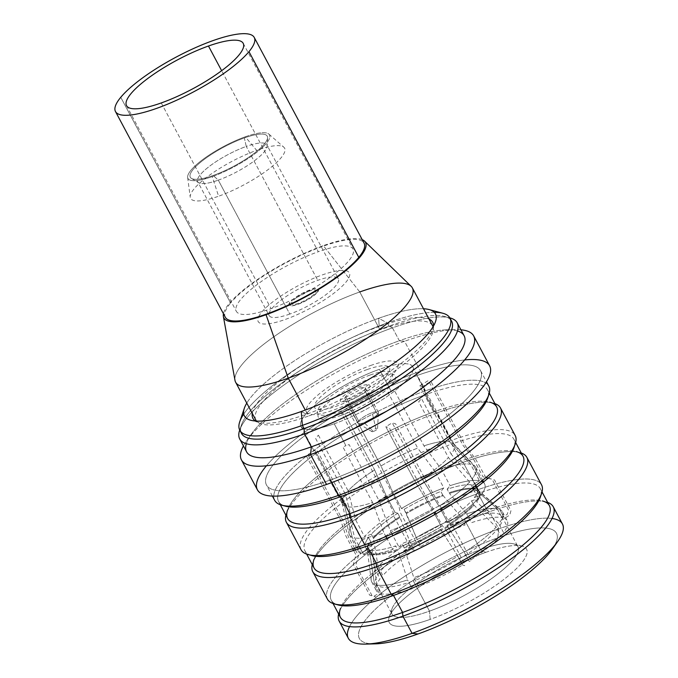 <?xml version="1.0" encoding="UTF-8"?>
<svg xmlns="http://www.w3.org/2000/svg" width="678" height="678" viewBox="0 0 678 678"><rect width="100%" height="100%" fill="white"/><g stroke="black" fill="none" stroke-linecap="round" stroke-linejoin="round"><path stroke-width="0.51" stroke-dasharray="3.39 2.54" d="M212.256 176.594A46.231 11.424 -28.1 0 0 266.437 143.287A46.231 11.424 -28.1 0 0 245.258 136.803A46.231 11.424 -28.1 0 0 191.077 170.11A46.231 11.424 -28.1 0 0 212.256 176.594L218.596 196.222A53.291 13.17 151.9 0 1 190.23 197.205A53.291 13.17 151.9 0 1 256.64 150.355L245.258 136.803A46.231 11.424 -28.1 0 0 187.653 177.441A46.231 11.424 -28.1 0 0 212.256 176.594A46.231 11.424 -28.1 0 0 254.979 153.677A46.231 11.424 -28.1 0 0 268.861 134.083A46.231 11.424 -28.1 0 0 245.258 136.803L256.64 150.355A53.291 13.17 151.9 0 1 283.845 147.211A53.291 13.17 151.9 0 1 267.835 169.797A53.291 13.17 151.9 0 1 218.596 196.222L212.256 176.594M213.189 175.466A43.612 10.78 151.9 0 1 193.213 169.356A43.612 10.78 151.9 0 1 244.326 137.931A43.612 10.78 151.9 0 1 264.31 144.041A43.612 10.78 151.9 0 1 213.189 175.466A43.612 10.78 -28.1 0 0 267.564 137.778A43.612 10.78 -28.1 0 0 244.326 137.931L246.258 146.431A39.171 9.678 -28.1 0 0 211.333 164.907A39.171 9.678 -28.1 0 0 197.722 181.738A39.171 9.678 -28.1 0 0 218.291 180.145L285.658 306.303L218.291 180.145A39.171 9.678 -28.1 0 0 253.216 161.661A39.171 9.678 -28.1 0 0 266.827 144.838A39.171 9.678 -28.1 0 0 246.258 146.431L317.762 280.345L246.258 146.431A39.171 9.678 151.9 0 1 267.124 146.295A39.171 9.678 151.9 0 1 218.291 180.145L213.189 175.466L218.291 180.145A39.171 9.678 151.9 0 1 198.773 182.789A39.171 9.678 151.9 0 1 209.333 166.398A39.171 9.678 151.9 0 1 246.258 146.431L244.326 137.931A43.612 10.78 -28.1 0 0 203.214 160.169A43.612 10.78 -28.1 0 0 191.45 178.416A43.612 10.78 -28.1 0 0 213.189 175.466M289.794 314.058A39.171 9.678 151.9 0 1 269.225 315.651A39.171 9.678 151.9 0 1 282.836 298.82A39.171 9.678 151.9 0 1 317.762 280.345A39.171 9.678 151.9 0 1 338.33 278.751A39.171 9.678 151.9 0 1 324.72 295.574A39.171 9.678 151.9 0 1 289.794 314.058L285.853 306.668L289.794 314.058M255.86 420.114A100.166 24.755 151.9 0 1 290.667 377.087A100.166 24.755 151.9 0 1 379.977 329.83L359.755 291.964L379.977 329.83A100.166 24.755 151.9 0 1 432.581 325.762M433.022 326.821A100.166 24.755 151.9 0 1 308.465 416.046L305.269 410.063L308.465 416.046A100.166 24.755 151.9 0 1 256.496 421.072M362.221 239.656A80.258 19.84 -28.1 0 0 323.347 245.648L359.755 291.964A100.166 24.755 -28.1 0 0 270.446 339.22A100.166 24.755 -28.1 0 0 235.639 382.248M234.995 380.375A100.166 24.755 151.9 0 1 359.755 291.964A100.166 24.755 151.9 0 1 411.156 286.311M359.755 291.964L323.347 245.648A80.258 19.84 -28.1 0 0 223.452 313.753M318.397 435.174L348.145 490.88A63.325 15.653 151.9 0 1 374.62 469.896L344.873 414.19A63.325 15.653 151.9 0 1 351.263 410.266L381.002 465.972A63.325 15.653 151.9 0 1 417.707 448.116L387.969 392.409A63.325 15.653 151.9 0 1 391.147 391.24L379.426 369.29A63.325 15.653 -28.1 0 0 322.965 399.164A63.325 15.653 -28.1 0 0 300.956 426.369A63.325 15.653 -28.1 0 0 334.22 423.792L345.941 445.743A63.325 15.653 151.9 0 1 342.839 446.81L372.586 502.517A63.325 15.653 151.9 0 1 347.153 506.78L317.406 451.073A63.325 15.653 151.9 0 1 314.914 450.311L344.653 506.017A63.325 15.653 151.9 0 1 342.424 504.025A63.325 15.653 151.9 0 1 345.39 494.194L315.651 438.488A63.325 15.653 151.9 0 1 318.397 435.174M435.022 471.447L417.707 448.116A63.325 15.653 -28.1 0 0 381.002 465.972L392.681 492.042A71.597 17.696 151.9 0 1 435.022 471.447A71.597 17.696 -28.1 0 0 392.681 492.042L401.469 508.508A71.597 17.696 151.9 0 1 443.819 487.906L435.022 471.447M391.943 533.874L390.265 530.738L378.866 500.279A63.325 15.653 -28.1 0 0 415.572 482.422L432.606 510.136A71.597 17.696 151.9 0 1 390.265 530.738A71.597 17.696 -28.1 0 0 432.606 510.136L415.572 482.422A63.325 15.653 151.9 0 1 378.866 500.279L349.119 444.573A63.325 15.653 151.9 0 1 345.941 445.743L334.22 423.792A63.325 15.653 -28.1 0 0 390.681 393.918A63.325 15.653 -28.1 0 0 412.682 366.713A63.325 15.653 -28.1 0 0 379.426 369.29L391.147 391.24A63.325 15.653 151.9 0 1 394.249 390.172L423.987 445.878L441.302 469.21A71.597 17.696 151.9 0 1 470.642 464.286L449.421 441.615A63.325 15.653 -28.1 0 0 423.987 445.878A63.325 15.653 151.9 0 1 449.421 441.615L419.674 385.909A63.325 15.653 151.9 0 1 422.174 386.672L451.921 442.378L473.142 465.049A71.597 17.696 151.9 0 1 475.1 466.396A71.597 17.696 151.9 0 1 472.286 478.685L451.175 454.201A63.325 15.653 -28.1 0 0 453.531 443.514A63.325 15.653 -28.1 0 0 451.921 442.378A63.325 15.653 151.9 0 1 454.15 444.37A63.325 15.653 151.9 0 1 451.175 454.201L421.436 398.495A63.325 15.653 151.9 0 1 418.682 401.808L448.429 457.514L469.54 482.007A71.597 17.696 151.9 0 1 438.997 506.212L421.953 478.499A63.325 15.653 -28.1 0 0 448.429 457.514A63.325 15.653 151.9 0 1 421.953 478.499L392.206 422.792A63.325 15.653 151.9 0 1 385.824 426.716L415.572 482.422L385.824 426.716L389.231 427.759L423.818 492.525L434.988 511.983M354.518 548.256L348.339 536.688L343.263 521.204L308.676 456.438L317.406 451.073L347.153 506.78L354.653 537.891L359.34 546.688L354.653 537.891L347.153 506.78A63.325 15.653 -28.1 0 0 372.586 502.517L383.985 532.976A71.597 17.696 151.9 0 1 354.653 537.891A71.597 17.696 -28.1 0 0 383.985 532.976L385.884 536.518M348.145 490.88L355.755 520.179A71.597 17.696 151.9 0 1 386.299 495.965L374.62 469.896A63.325 15.653 -28.1 0 0 348.145 490.88M353.001 523.492L345.39 494.194A63.325 15.653 -28.1 0 0 342.059 503.034A63.325 15.653 -28.1 0 0 344.653 506.017L352.153 537.129A71.597 17.696 151.9 0 1 349.077 533.688A71.597 17.696 151.9 0 1 353.001 523.492A71.597 17.696 -28.1 0 0 349.492 534.815A71.597 17.696 -28.1 0 0 352.153 537.129L360.942 553.595A71.597 17.696 151.9 0 1 358.281 551.273A71.597 17.696 151.9 0 1 361.798 539.959L353.001 523.492M435.971 513.822L442.336 525.738L447.844 532.476L464.26 563.215L464.684 565.638L462.599 565.003L457.913 556.223L462.599 565.003A74.165 18.331 151.9 0 1 418.504 586.453L413.817 577.673A74.165 18.331 -28.1 0 0 457.913 556.223L441.056 530.077L457.913 556.223A74.165 18.331 151.9 0 1 413.817 577.673L404.249 547.985A63.478 15.687 -28.1 0 0 441.056 530.077L440.607 529.315A63.325 15.653 151.9 0 1 403.902 547.171L404.249 547.985A63.478 15.687 -28.1 0 0 441.056 530.077L440.607 529.315A63.325 15.653 151.9 0 1 403.902 547.171L402.012 543.637A63.325 15.653 -28.1 0 0 438.717 525.781L441.403 526.603A71.597 17.696 151.9 0 1 399.062 547.205L402.012 543.637A63.325 15.653 -28.1 0 0 438.717 525.781L441.403 526.603L434.903 514.433L441.403 526.603A71.597 17.696 151.9 0 1 399.062 547.205L392.909 535.688M488.143 478.151L492.05 479.193L508.458 509.924L507.263 514.314L501.932 517.585A74.165 18.331 151.9 0 0 471.38 522.713L466.693 513.932A74.165 18.331 151.9 0 1 497.245 508.805A74.165 18.331 -28.1 0 0 466.693 513.932L449.48 493.448A63.478 15.687 -28.1 0 1 473.244 488.957A63.478 15.687 -28.1 0 0 449.48 493.448L447.141 489.236A63.325 15.653 -28.1 0 1 472.574 484.973L473.685 487.05L472.574 484.973L479.431 480.753L470.642 464.286A71.597 17.696 -28.1 0 0 441.302 469.21L450.099 485.677A71.597 17.696 151.9 0 1 479.431 480.753L472.574 484.973A63.325 15.653 -28.1 0 0 447.141 489.236L450.099 485.677A71.597 17.696 151.9 0 1 479.431 480.753L470.642 464.286L449.421 441.615L419.674 385.909L428.403 380.544L462.981 445.302L472.863 457.836L482.965 476.761L485.973 477.566M355.408 549.926L358.442 555.604L355.806 565.249L372.222 595.979L376.349 597.089L381.68 593.809L376.985 585.029A74.165 18.331 -28.1 0 0 407.537 579.91L412.224 588.69A74.165 18.331 151.9 0 1 381.68 593.809L376.985 585.029L372.459 554.502A63.478 15.687 -28.1 0 0 397.969 550.222L407.537 579.91A74.165 18.331 151.9 0 1 376.985 585.029L372.459 554.502A63.478 15.687 -28.1 0 0 397.969 550.222L397.622 549.4A63.325 15.653 151.9 0 1 372.188 553.672L370.307 550.138A63.325 15.653 -28.1 0 0 395.732 545.875L397.622 549.4A63.325 15.653 151.9 0 1 372.188 553.672L370.307 550.138L363.442 554.358L360.255 548.392L363.442 554.358L370.307 550.138A63.325 15.653 -28.1 0 0 395.732 545.875L392.782 549.434A71.597 17.696 151.9 0 1 363.442 554.358A71.597 17.696 151.9 0 0 392.782 549.434L386.841 538.324M475.888 485.423L472.286 478.685A71.597 17.696 -28.1 0 0 475.803 467.371A71.597 17.696 -28.1 0 0 473.142 465.049L481.931 481.516A71.597 17.696 151.9 0 1 484.592 483.838A71.597 17.696 151.9 0 1 481.075 495.152L476.804 487.151M355.755 520.179L364.544 536.645A71.597 17.696 151.9 0 1 395.088 512.432L386.299 495.965A71.597 17.696 -28.1 0 0 355.755 520.179M441.454 508.212L430.199 488.601L395.621 423.835L392.206 422.792L421.953 478.499L438.997 506.212A71.597 17.696 -28.1 0 0 469.54 482.007L472.634 487.813M473.566 489.558L478.329 498.466A71.597 17.696 151.9 0 1 447.785 522.679L441.378 510.67L447.785 522.679L445.107 521.857A63.325 15.653 -28.1 0 0 471.583 500.873L478.329 498.466A71.597 17.696 151.9 0 1 447.785 522.679L445.107 521.857A63.325 15.653 -28.1 0 0 471.583 500.873L473.464 504.398A63.325 15.653 151.9 0 1 446.988 525.391L447.438 526.153A63.478 15.687 -28.1 0 0 473.99 505.11L473.464 504.398A63.325 15.653 151.9 0 1 446.988 525.391L447.438 526.153A63.478 15.687 -28.1 0 0 473.99 505.11L496.101 527.086A74.165 18.331 151.9 0 1 464.294 552.299L447.438 526.153L464.294 552.299A74.165 18.331 -28.1 0 0 496.101 527.086L500.788 535.866A74.165 18.331 151.9 0 1 468.99 561.079L464.294 552.299L468.99 561.079L471.066 561.715L470.642 559.291L454.235 528.552L448.717 521.814L442.429 510.042M443.819 487.906L440.861 491.474A63.325 15.653 -28.1 0 0 404.156 509.331L401.469 508.508A71.597 17.696 151.9 0 1 443.819 487.906M371.298 534.239L364.544 536.645A71.597 17.696 151.9 0 1 395.088 512.432L397.774 513.254A63.325 15.653 -28.1 0 0 371.298 534.239L373.18 537.773A63.325 15.653 151.9 0 1 399.656 516.78L397.774 513.254A63.325 15.653 -28.1 0 0 371.298 534.239M483.168 482.228A71.597 17.696 151.9 0 1 481.075 495.152L474.329 497.559A63.325 15.653 -28.1 0 0 476.626 486.812A63.325 15.653 -28.1 0 1 477.295 487.728L479.185 491.262A63.325 15.653 151.9 0 1 476.219 501.084L474.329 497.559A63.325 15.653 -28.1 0 0 477.295 487.728M475.312 485.855A63.325 15.653 -28.1 0 0 475.066 485.736L481.931 481.516L475.066 485.736A63.325 15.653 -28.1 0 1 475.312 485.855M361.798 539.959L368.544 537.552A63.325 15.653 -28.1 0 0 367.807 549.375L360.942 553.595A71.597 17.696 151.9 0 1 361.798 539.959M442.742 494.999L440.861 491.474A63.325 15.653 -28.1 0 0 404.156 509.331L406.037 512.856A63.325 15.653 151.9 0 1 442.742 494.999L443.2 495.686A63.478 15.687 -28.1 0 0 406.393 513.593L406.037 512.856A63.325 15.653 151.9 0 1 442.742 494.999M449.022 492.762A63.325 15.653 151.9 0 1 472.897 488.296A63.325 15.653 151.9 0 0 449.022 492.762M370.425 541.086L368.544 537.552A63.325 15.653 -28.1 0 0 365.578 547.383A63.325 15.653 -28.1 0 0 367.807 549.375L369.688 552.909A63.325 15.653 151.9 0 1 367.459 550.909A63.325 15.653 151.9 0 1 370.425 541.086L370.705 541.883A63.478 15.687 -28.1 0 0 367.281 550.324A63.478 15.687 -28.1 0 0 369.968 553.74L369.688 552.909A63.325 15.653 151.9 0 1 367.459 550.909A63.325 15.653 151.9 0 1 370.425 541.086M488.058 478.219L494.542 479.956L510.958 510.695L509.754 515.077L504.432 518.348L499.737 509.568L504.432 518.348A74.165 18.331 151.9 0 1 507.22 520.772A74.165 18.331 151.9 0 1 503.542 532.552L498.855 523.772A74.165 18.331 -28.1 0 0 502.534 511.983A74.165 18.331 -28.1 0 0 499.737 509.568L477.481 489.931L476.109 487.677L476.956 489.262A63.325 15.653 151.9 0 1 479.185 491.262A63.325 15.653 151.9 0 1 476.219 501.084L476.744 501.788A63.478 15.687 -28.1 0 0 478.795 490.779A63.478 15.687 -28.1 0 0 477.481 489.931L476.956 489.262A63.325 15.653 151.9 0 1 479.185 491.262L478.795 490.779A63.478 15.687 -28.1 0 0 477.481 489.931L499.737 509.568A74.165 18.331 151.9 0 1 501.449 510.636A74.165 18.331 151.9 0 1 498.855 523.772L476.744 501.788A63.478 15.687 -28.1 0 0 478.795 490.779L501.449 510.636M474.456 488.499L474.99 489.169A63.478 15.687 -28.1 0 0 474.253 489.058A63.478 15.687 -28.1 0 1 474.99 489.169L474.456 488.499M373.451 538.561L373.18 537.773A63.325 15.653 151.9 0 1 399.656 516.78L400.003 517.517A63.478 15.687 -28.1 0 0 373.451 538.561L378.129 566.749A74.165 18.331 151.9 0 1 409.936 541.544L400.003 517.517A63.478 15.687 -28.1 0 0 373.451 538.561M460.413 516.161L443.2 495.686A63.478 15.687 -28.1 0 0 406.393 513.593L416.317 537.612A74.165 18.331 151.9 0 1 460.413 516.161A74.165 18.331 -28.1 0 0 416.317 537.612L421.004 546.4A74.165 18.331 151.9 0 1 465.1 524.95L460.413 516.161M497.245 508.805L474.99 489.169L497.245 508.805L501.932 517.585L497.245 508.805M375.375 570.062L370.705 541.883A63.478 15.687 -28.1 0 0 367.281 550.324A63.478 15.687 -28.1 0 0 369.968 553.74L374.493 584.266A74.165 18.331 151.9 0 1 371.18 580.199A74.165 18.331 151.9 0 1 375.375 570.062A74.165 18.331 -28.1 0 0 371.697 581.851A74.165 18.331 -28.1 0 0 374.493 584.266L379.18 593.047A74.165 18.331 151.9 0 1 376.383 590.631A74.165 18.331 151.9 0 1 380.07 578.851L375.375 570.062M378.129 566.749L382.816 575.529A74.165 18.331 151.9 0 1 414.622 550.324L409.936 541.544A74.165 18.331 -28.1 0 0 378.129 566.749M404.156 509.331L416.317 537.612L421.004 546.4L418.928 545.756L416.419 542.697L400.012 511.958L399.071 506.627L382.426 473.981L347.848 409.224L351.263 410.266L381.002 465.972L392.681 492.042L401.469 508.508L404.156 509.331M399.656 516.78L397.774 513.254L395.088 512.432L386.299 495.965L374.62 469.896L344.873 414.19L341.466 413.148L376.044 477.905L392.689 510.551L393.621 515.89L410.029 546.621L412.538 549.689L414.622 550.324L409.936 541.544L399.656 516.78M352.73 548.807L345.848 535.925L340.763 520.441L306.185 455.675L314.914 450.311L344.653 506.017L352.153 537.129L360.942 553.595L367.807 549.375L369.688 552.909L374.493 584.266L379.18 593.047L373.849 596.326L369.722 595.216L353.314 564.486L355.95 554.841L353.611 550.468M485.889 477.634L475.354 458.599L465.481 446.065L430.903 381.307L422.174 386.672L451.921 442.378L473.142 465.049L481.931 481.516M334.22 423.792A63.325 15.653 -28.1 0 0 408.436 378.163A63.325 15.653 -28.1 0 0 379.426 369.29A63.325 15.653 -28.1 0 0 305.21 414.911A63.325 15.653 -28.1 0 0 334.22 423.792M341.237 415.326A43.663 10.789 151.9 0 1 321.236 409.207A43.663 10.789 151.9 0 1 372.408 377.748A43.663 10.789 151.9 0 1 392.409 383.867A43.663 10.789 151.9 0 1 341.237 415.326M464.371 519.475A71.436 17.653 -28.1 0 0 400.681 553.172A71.436 17.653 -28.1 0 0 375.858 583.86A71.436 17.653 -28.1 0 0 413.377 580.953L429.496 611.141A71.436 17.653 151.9 0 1 391.977 614.039A71.436 17.653 151.9 0 1 416.8 583.351A71.436 17.653 151.9 0 1 480.49 549.655L464.371 519.475L480.49 549.655A71.436 17.653 151.9 0 1 518 546.748A71.436 17.653 151.9 0 1 493.186 577.436A71.436 17.653 151.9 0 1 429.496 611.141L413.377 580.953A71.436 17.653 -28.1 0 0 477.066 547.256A71.436 17.653 -28.1 0 0 501.89 516.568A71.436 17.653 -28.1 0 0 464.371 519.475M485.711 552.384A77.851 19.247 151.9 0 1 522.018 546.095A77.851 19.247 151.9 0 1 506.322 577.503A77.851 19.247 151.9 0 1 430.132 619.387L429.496 611.141A71.436 17.653 -28.1 0 0 499.398 572.707A71.436 17.653 -28.1 0 0 513.797 543.892A71.436 17.653 -28.1 0 0 480.49 549.655L485.711 552.384A77.851 19.247 -28.1 0 0 394.469 608.48A77.851 19.247 -28.1 0 0 430.132 619.387A77.851 19.247 -28.1 0 0 521.374 563.291A77.851 19.247 -28.1 0 0 485.711 552.384L480.49 549.655A71.436 17.653 -28.1 0 0 391.943 608.954A71.436 17.653 -28.1 0 0 429.496 611.141L430.132 619.387A77.851 19.247 151.9 0 1 389.206 617.014A77.851 19.247 151.9 0 1 485.711 552.384M370.824 643.761A111.726 27.612 151.9 0 1 384.528 601.115A111.726 27.612 151.9 0 1 497.805 537.807A111.726 27.612 151.9 0 1 554.468 545.705M552.028 518.475A121.354 29.993 -28.1 0 0 498.703 528.908L497.805 537.807A111.726 27.612 151.9 0 1 552.078 549.434M375.256 643.854A111.726 27.612 151.9 0 1 381.722 603.505A111.726 27.612 151.9 0 1 497.805 537.807L498.703 528.908A121.354 29.993 -28.1 0 0 349.551 626.591M348.331 638.295A121.354 29.993 151.9 0 1 390.503 586.156A121.354 29.993 151.9 0 1 498.703 528.908L489.516 511.712A121.354 29.993 -28.1 0 0 338.636 613.988A121.354 29.993 151.9 0 1 339.085 612.454A121.354 29.993 151.9 0 1 489.516 511.712L487.168 510.483A118.464 29.281 -28.1 0 0 340.322 608.827L339.085 612.454M463.142 462.311A121.354 29.993 -28.1 0 0 316.558 555.57A121.354 29.993 151.9 0 1 463.142 462.311L477.795 489.753L463.142 462.311A121.354 29.993 151.9 0 1 511.365 451.548A121.354 29.993 -28.1 0 0 463.142 462.311L460.794 461.091L463.142 462.311M316.067 556.333A121.354 29.993 -28.1 0 0 312.261 564.596A121.354 29.993 151.9 0 1 312.711 563.054A121.354 29.993 151.9 0 1 316.067 556.333M327.432 599.14A121.354 29.993 151.9 0 1 369.595 547.002A121.354 29.993 151.9 0 1 477.795 489.753A121.354 29.993 151.9 0 1 541.527 484.821M436.768 412.919A121.354 29.993 -28.1 0 0 285.887 515.204A121.354 29.993 151.9 0 1 286.336 513.661A121.354 29.993 151.9 0 1 436.768 412.919L451.421 440.361L436.768 412.919A121.354 29.993 151.9 0 1 493.355 403.122A121.354 29.993 151.9 0 1 494.889 403.605A121.354 29.993 -28.1 0 0 436.768 412.919L434.42 411.69L436.768 412.919M301.057 549.739A121.354 29.993 151.9 0 1 343.221 497.61A121.354 29.993 151.9 0 1 451.421 440.361A121.354 29.993 151.9 0 1 515.153 435.42M330.203 480.041L331.584 482.626L330.203 480.041A121.354 29.993 -28.1 0 0 438.403 422.792A121.354 29.993 -28.1 0 0 480.575 370.663A121.354 29.993 -28.1 0 0 416.843 375.595A121.354 29.993 -28.1 0 0 308.643 432.844A121.354 29.993 -28.1 0 0 266.471 484.982A121.354 29.993 -28.1 0 0 330.203 480.041A121.354 29.993 151.9 0 1 274.615 463.032A121.354 29.993 151.9 0 1 416.843 375.595L425.047 390.969L416.843 375.595A121.354 29.993 151.9 0 1 472.43 392.604A121.354 29.993 151.9 0 1 330.203 480.041M274.675 500.347A121.354 29.993 151.9 0 1 316.846 448.217A121.354 29.993 151.9 0 1 425.047 390.969A121.354 29.993 151.9 0 1 488.779 386.028M546.104 501.915L542.408 500.923A118.464 29.281 -28.1 0 0 487.168 510.483L489.516 511.712A121.354 29.993 151.9 0 1 546.104 501.915A121.354 29.993 151.9 0 1 547.638 502.39A121.354 29.993 -28.1 0 0 489.516 511.712L498.703 528.908A121.354 29.993 151.9 0 1 562.435 523.975M521.263 452.997A121.354 29.993 -28.1 0 0 512.28 451.565A121.354 29.993 151.9 0 1 519.729 452.523A121.354 29.993 151.9 0 1 521.263 452.997M519.729 452.523L516.034 451.523A118.464 29.281 -28.1 0 0 512.636 450.878A118.464 29.281 151.9 0 1 523.009 456.269M514.483 445.938A118.464 29.281 -28.1 0 0 513.924 439.251A118.464 29.281 -28.1 0 0 451.709 444.073L460.794 461.091A118.464 29.281 151.9 0 1 511.865 450.785A118.464 29.281 -28.1 0 0 460.794 461.091A118.464 29.281 -28.1 0 0 315.651 555.553A118.464 29.281 151.9 0 1 460.794 461.091L451.709 444.073A118.464 29.281 -28.1 0 0 346.085 499.957A118.464 29.281 -28.1 0 0 304.922 550.85A118.464 29.281 -28.1 0 0 310.16 555.036M314.007 567.867A118.464 29.281 151.9 0 1 315.295 556.248A118.464 29.281 -28.1 0 0 313.948 559.435L312.711 563.054M541.595 493.457A121.354 29.993 -28.1 0 0 477.795 489.753L478.083 493.465A118.464 29.281 151.9 0 1 540.358 497.084M338.271 604.988A118.464 29.281 151.9 0 1 362.145 557.197A118.464 29.281 151.9 0 1 478.083 493.465L477.795 489.753A121.354 29.993 -28.1 0 0 359.035 555.036A121.354 29.993 -28.1 0 0 334.576 603.996M340.381 617.26A118.464 29.281 151.9 0 1 381.545 566.367A118.464 29.281 151.9 0 1 487.168 510.483L478.083 493.465A118.464 29.281 -28.1 0 0 372.459 549.358A118.464 29.281 -28.1 0 0 331.296 600.25A118.464 29.281 -28.1 0 0 336.534 604.429M540.858 495.33A118.464 29.281 -28.1 0 0 540.298 488.652A118.464 29.281 -28.1 0 0 478.083 493.465L487.168 510.483A118.464 29.281 151.9 0 1 549.383 505.661M493.355 403.122L489.66 402.13A118.464 29.281 -28.1 0 0 434.42 411.69A118.464 29.281 -28.1 0 0 287.574 510.034L286.336 513.661M287.633 518.475A118.464 29.281 151.9 0 1 328.796 467.574A118.464 29.281 151.9 0 1 434.42 411.69L425.335 394.681A118.464 29.281 -28.1 0 0 319.711 450.565A118.464 29.281 -28.1 0 0 278.548 501.457A118.464 29.281 -28.1 0 0 283.785 505.644M488.109 396.545A118.464 29.281 -28.1 0 0 487.55 389.858A118.464 29.281 -28.1 0 0 425.335 394.681L434.42 411.69A118.464 29.281 151.9 0 1 496.635 406.876M488.838 394.672A121.354 29.993 -28.1 0 0 425.047 390.969L425.335 394.681A118.464 29.281 151.9 0 1 487.609 398.291M285.523 506.203A118.464 29.281 151.9 0 1 309.397 458.404A118.464 29.281 151.9 0 1 425.335 394.681L425.047 390.969A121.354 29.993 -28.1 0 0 306.286 456.243A121.354 29.993 -28.1 0 0 281.828 505.203M464.642 359.95A131.625 32.536 -28.1 0 0 420.513 371.18A131.625 32.536 -28.1 0 0 266.437 465.786M257.411 489.821A131.625 32.536 151.9 0 1 303.151 433.276A131.625 32.536 151.9 0 1 420.513 371.18L404.537 341.271A131.625 32.536 -28.1 0 0 243.436 445.921A131.625 32.536 151.9 0 1 246.623 440.853A131.625 32.536 151.9 0 1 404.537 341.271L420.513 371.18A131.625 32.536 151.9 0 1 489.635 365.823M460.93 329.788A131.625 32.536 -28.1 0 0 404.537 341.271A131.625 32.536 151.9 0 1 454.946 329.618A131.625 32.536 151.9 0 1 460.93 329.788M457.489 330.974A123.277 30.468 -28.1 0 0 446.573 329.83A123.277 30.468 -28.1 0 0 399.359 340.746L404.537 341.271L399.359 340.746A123.277 30.468 -28.1 0 0 251.453 434.013A123.277 30.468 -28.1 0 0 246.334 443.717M246.606 451.862A123.277 30.468 151.9 0 1 289.438 398.901A123.277 30.468 151.9 0 1 399.359 340.746L392.477 327.847A123.277 30.468 -28.1 0 0 239.698 430.055M449.828 317.863A123.277 30.468 -28.1 0 0 392.477 327.847L399.359 340.746A123.277 30.468 151.9 0 1 464.108 335.729M450.582 319.745A119.108 29.442 -28.1 0 0 444.615 316.457A119.108 29.442 -28.1 0 0 389.079 326.076L392.477 327.847A123.277 30.468 151.9 0 1 449.963 317.897L444.615 316.457M434.31 312.329A119.108 29.442 -28.1 0 0 387.375 322.889L389.079 326.076A119.108 29.442 151.9 0 1 451.633 321.228M241.495 433.428A119.108 29.442 151.9 0 1 282.879 382.265A119.108 29.442 151.9 0 1 389.079 326.076L387.375 322.889A119.108 29.442 -28.1 0 0 243.733 414.08M241.436 424.953L239.656 430.183A123.277 30.468 151.9 0 1 392.477 327.847L389.079 326.076A119.108 29.442 -28.1 0 0 241.436 424.953A119.108 29.442 -28.1 0 0 240.843 431.733M239.732 421.767A119.108 29.442 151.9 0 1 387.375 322.889L378.595 318.304A108.302 26.773 -28.1 0 0 246.775 403.113A108.302 26.773 -28.1 0 1 378.595 318.304L387.375 322.889A119.108 29.442 151.9 0 1 442.92 313.278M252.267 413.385A101.946 25.196 151.9 0 1 379.222 326.474L378.595 318.304A108.302 26.773 -28.1 0 1 423.496 308.753A108.302 26.773 -28.1 0 0 378.595 318.304L379.222 326.474A101.946 25.196 151.9 0 1 428.988 319.033M433.539 325.932A101.946 25.196 151.9 0 1 432.818 329.584A101.946 25.196 151.9 0 1 306.448 414.216L301.278 411.521L306.448 414.216A101.946 25.196 151.9 0 1 258.903 422.445A101.946 25.196 151.9 0 1 255.47 421.013M345.721 270.641A51.689 12.772 151.9 0 1 336.458 291.201A51.689 12.772 151.9 0 1 285.328 319.44A51.689 12.772 151.9 0 1 258.377 317.279M258.649 316.677A51.689 12.772 151.9 0 1 322.228 274.954A51.689 12.772 151.9 0 1 345.068 270.53M297.82 304.388A16.696 4.127 -28.1 0 0 317.389 292.354A16.696 4.127 -28.1 0 0 309.736 290.014A16.696 4.127 -28.1 0 0 290.176 302.041A16.696 4.127 -28.1 0 0 297.82 304.388M370.578 365.51A51.689 12.772 151.9 0 1 394.257 372.756A51.689 12.772 151.9 0 1 333.678 410.004A51.689 12.772 151.9 0 1 310.007 402.757A51.689 12.772 151.9 0 1 370.578 365.51M367.256 369.518A42.375 10.475 -28.1 0 0 317.592 400.054A42.375 10.475 -28.1 0 0 337.008 405.995A42.375 10.475 -28.1 0 0 386.672 375.459A42.375 10.475 -28.1 0 0 367.256 369.518M370.188 375.01A42.375 10.475 151.9 0 1 389.604 380.951A42.375 10.475 151.9 0 1 339.932 411.478A42.375 10.475 151.9 0 1 320.524 405.546A42.375 10.475 151.9 0 1 370.188 375.01M361.018 386.062A16.696 4.127 -28.1 0 0 341.458 398.088A16.696 4.127 -28.1 0 0 349.102 400.427A16.696 4.127 -28.1 0 0 368.671 388.401A16.696 4.127 -28.1 0 0 361.018 386.062M316.863 292.54A16.052 3.966 -28.1 0 0 309.507 290.294A16.052 3.966 -28.1 0 0 290.692 301.854A16.052 3.966 -28.1 0 0 298.049 304.108A16.052 3.966 -28.1 0 0 316.863 292.54M308.71 291.26A13.806 3.415 151.9 0 1 315.033 293.193A13.806 3.415 151.9 0 1 298.854 303.142A13.806 3.415 151.9 0 1 292.523 301.21A13.806 3.415 151.9 0 1 308.71 291.26M372.222 412.682A11.56 2.856 151.9 0 1 378.29 412.216A11.56 2.856 151.9 0 1 377.519 414.309L364.484 389.892A11.56 2.856 -28.1 0 0 365.256 387.799A11.56 2.856 -28.1 0 0 356.501 389.358A11.56 2.856 -28.1 0 0 345.644 396.596L358.679 421.013A11.56 2.856 151.9 0 1 372.222 412.682L375.841 428.632A3.212 0.797 151.9 0 1 377.553 428.623A3.212 0.797 151.9 0 1 373.553 431.394L363.976 422.631A11.56 2.856 151.9 0 1 357.899 423.106A11.56 2.856 151.9 0 1 358.679 421.013L345.644 396.596A11.56 2.856 -28.1 0 0 344.865 398.689A11.56 2.856 -28.1 0 0 353.619 397.139A11.56 2.856 -28.1 0 0 364.484 389.892L377.519 414.309A11.56 2.856 151.9 0 1 363.976 422.631A11.56 2.856 -28.1 0 0 377.519 414.309A11.56 2.856 -28.1 0 0 378.383 412.648A11.56 2.856 -28.1 0 0 372.222 412.682A11.56 2.856 -28.1 0 0 358.679 421.013A11.56 2.856 -28.1 0 0 358.213 423.411A11.56 2.856 -28.1 0 0 363.976 422.631L373.553 431.394A3.212 0.797 151.9 0 1 371.951 431.615A3.212 0.797 151.9 0 1 372.815 430.276A3.212 0.797 151.9 0 1 375.841 428.632L372.222 412.682M225.308 317.236A78.656 19.442 151.9 0 1 230.588 303.007L120.752 97.31L230.588 303.007A78.656 19.442 151.9 0 1 304.515 253.716A78.656 19.442 151.9 0 1 364.078 243.139M161.254 102.946L271.09 308.643A66.139 16.348 151.9 0 1 236.351 311.338A66.139 16.348 151.9 0 1 259.335 282.921A66.139 16.348 151.9 0 1 318.304 251.724L221.638 70.698L318.304 251.724A66.139 16.348 151.9 0 1 353.035 249.038A66.139 16.348 151.9 0 1 330.05 277.446A66.139 16.348 151.9 0 1 271.09 308.643L161.254 102.946M269.225 315.651L268.302 313.906M268.081 313.507L197.722 181.738M338.33 278.751L337.398 277.014M337.186 276.607L266.827 144.838M267.564 137.778L267.124 146.295M191.45 178.416L198.773 182.789M187.653 177.441L190.23 197.205M268.861 134.083L283.845 147.211M300.956 426.369L342.424 504.025M453.531 443.514L475.1 466.396M342.059 503.034L349.077 533.688M475.803 467.371L482.668 480.227M483.567 481.914L484.592 483.838M349.492 534.815L358.281 551.273M365.578 547.383L367.459 550.909L371.18 580.199M412.682 366.713L454.15 444.37M502.534 511.983L507.22 520.772M371.697 581.851L376.383 590.631M375.858 583.86L391.977 614.039M501.89 516.568L518 546.748M522.018 546.095L513.797 543.892M389.206 617.014L391.943 608.954M272.412 496.093L266.471 484.982M480.575 370.663L486.507 381.773M306.668 554.121L304.922 550.85M513.924 439.251L515.67 442.522M333.042 603.513L331.296 600.25M540.298 488.652L542.044 491.923M280.294 504.729L278.548 501.457M487.55 389.858L489.296 393.13M454.946 329.618L446.573 329.83M246.623 440.853L251.453 434.013M435.522 321.609L432.818 329.584M258.903 422.445L250.775 420.258M378.29 412.216L365.256 387.799M357.899 423.106L344.865 398.689M377.553 428.623L378.383 412.648M371.951 431.615L358.213 423.411M126.515 105.632L236.351 311.338M243.199 43.333L353.035 249.038"/><path stroke-width="1.02" d="M256.496 421.072A100.166 24.755 151.9 0 1 255.86 420.114L235.639 382.248A100.166 24.755 -28.1 0 0 288.243 378.171L305.269 410.063L288.243 378.171A100.166 24.755 -28.1 0 0 377.553 330.923A100.166 24.755 -28.1 0 0 412.36 287.887L432.581 325.762A100.166 24.755 151.9 0 1 433.022 326.821M412.36 287.887A100.166 24.755 -28.1 0 0 359.755 291.964M364.535 241.114L411.156 286.311A100.166 24.755 151.9 0 1 380.333 328.872A100.166 24.755 151.9 0 1 288.243 378.171L266.047 314.728A80.258 19.84 -28.1 0 0 339.831 275.226A80.258 19.84 -28.1 0 0 364.535 241.114A80.258 19.84 -28.1 0 0 362.221 239.656M288.243 378.171A100.166 24.755 151.9 0 1 234.995 380.375L223.376 316.49A80.258 19.84 -28.1 0 0 266.047 314.728L288.243 378.171M223.452 313.753A80.258 19.84 -28.1 0 0 223.376 316.49M392.909 535.688L391.943 533.874M433.92 512.593L434.903 514.433L433.92 512.593M360.255 548.392L359.34 546.688L360.255 548.392M385.884 536.518L386.841 538.324M476.804 487.151L475.888 485.423M472.634 487.813L473.566 489.558M441.378 510.67L440.395 508.839L441.378 510.67M476.626 486.812A63.325 15.653 -28.1 0 0 475.312 485.855A63.325 15.653 -28.1 0 1 476.626 486.812M481.931 481.516A71.597 17.696 151.9 0 1 483.168 482.228M474.456 488.499L473.685 487.05L474.456 488.499A63.325 15.653 151.9 0 0 472.897 488.296A63.325 15.653 151.9 0 1 474.456 488.499M475.185 485.948L476.109 487.677L475.185 485.948M474.253 489.058A63.478 15.687 -28.1 0 0 473.244 488.957A63.478 15.687 -28.1 0 1 474.253 489.058M441.454 508.212L442.429 510.042M435.971 513.822L434.988 511.983M353.611 550.468L352.73 548.807M485.973 477.566L488.143 478.151M354.518 548.256L355.408 549.926M488.058 478.219L485.889 477.634M554.468 545.705A111.726 27.612 151.9 0 1 418.038 633.964A111.726 27.612 151.9 0 1 370.824 643.761M557.663 541.544L552.078 549.434A111.726 27.612 151.9 0 1 418.038 633.964L412.063 633.354A121.354 29.993 -28.1 0 0 557.663 541.544A121.354 29.993 -28.1 0 0 552.028 518.475M418.038 633.964A111.726 27.612 151.9 0 1 375.256 643.854L365.586 644.1A121.354 29.993 -28.1 0 0 412.063 633.354L418.038 633.964M349.551 626.591A121.354 29.993 -28.1 0 0 365.586 644.1M340.322 608.827A118.464 29.281 -28.1 0 0 402.596 612.446L402.885 616.158A121.354 29.993 151.9 0 1 338.636 613.988A121.354 29.993 -28.1 0 0 339.153 621.09A121.354 29.993 -28.1 0 0 402.885 616.158L412.063 633.354A121.354 29.993 151.9 0 1 348.331 638.295L339.153 621.09M316.558 555.57A121.354 29.993 -28.1 0 0 316.067 556.333A121.354 29.993 151.9 0 1 316.558 555.57M526.874 457.379A121.354 29.993 -28.1 0 0 521.263 452.997A121.354 29.993 151.9 0 1 493.737 502.695A121.354 29.993 151.9 0 1 376.51 566.757A121.354 29.993 -28.1 0 0 484.711 509.509A121.354 29.993 -28.1 0 0 526.874 457.379L541.527 484.821A121.354 29.993 151.9 0 1 499.364 536.951A121.354 29.993 151.9 0 1 391.164 594.199L376.51 566.757A121.354 29.993 151.9 0 1 312.261 564.596A121.354 29.993 -28.1 0 0 312.778 571.698A121.354 29.993 -28.1 0 0 376.51 566.757L391.164 594.199A121.354 29.993 151.9 0 1 327.432 599.14L312.778 571.698M500.5 407.986A121.354 29.993 -28.1 0 0 494.889 403.605A121.354 29.993 151.9 0 1 467.362 453.294A121.354 29.993 151.9 0 1 350.136 517.365A121.354 29.993 -28.1 0 0 458.336 460.116A121.354 29.993 -28.1 0 0 500.5 407.986L515.153 435.42A121.354 29.993 151.9 0 1 472.99 487.558A121.354 29.993 151.9 0 1 364.789 544.807L350.136 517.365A121.354 29.993 151.9 0 1 285.887 515.204A121.354 29.993 -28.1 0 0 286.404 522.306A121.354 29.993 -28.1 0 0 350.136 517.365L364.789 544.807A121.354 29.993 151.9 0 1 301.057 549.739L286.404 522.306M486.507 381.773L488.779 386.028A121.354 29.993 151.9 0 1 446.616 438.166A121.354 29.993 151.9 0 1 338.415 495.415L331.584 482.626L338.415 495.415A121.354 29.993 151.9 0 1 274.675 500.347L272.412 496.093M553.248 506.771L562.435 523.975A121.354 29.993 151.9 0 1 520.263 576.105A121.354 29.993 151.9 0 1 412.063 633.354L402.885 616.158A121.354 29.993 -28.1 0 0 511.085 558.909A121.354 29.993 -28.1 0 0 553.248 506.771A121.354 29.993 -28.1 0 0 547.638 502.39A121.354 29.993 151.9 0 1 520.111 552.087A121.354 29.993 151.9 0 1 402.885 616.158L402.596 612.446A118.464 29.281 -28.1 0 0 518.526 548.714A118.464 29.281 -28.1 0 0 542.408 500.923M512.28 451.565A121.354 29.993 -28.1 0 0 511.365 451.548A121.354 29.993 151.9 0 1 512.28 451.565M313.948 559.435A118.464 29.281 -28.1 0 0 376.222 563.045L376.51 566.757L376.222 563.045A118.464 29.281 -28.1 0 0 492.152 499.322A118.464 29.281 -28.1 0 0 516.034 451.523M512.636 450.878A118.464 29.281 -28.1 0 0 511.865 450.785A118.464 29.281 151.9 0 1 512.636 450.878M315.651 555.553A118.464 29.281 -28.1 0 0 315.295 556.248A118.464 29.281 151.9 0 1 315.651 555.553M310.16 555.036A118.464 29.281 -28.1 0 0 367.137 546.036L376.222 563.045A118.464 29.281 151.9 0 1 314.007 567.867L306.668 554.121M515.67 442.522L523.009 456.269A118.464 29.281 151.9 0 1 481.846 507.161A118.464 29.281 151.9 0 1 376.222 563.045L367.137 546.036A118.464 29.281 -28.1 0 0 514.483 445.938M391.164 594.199A121.354 29.993 -28.1 0 0 541.595 493.457L540.358 497.084A118.464 29.281 151.9 0 1 393.511 595.428L391.164 594.199L393.511 595.428A118.464 29.281 151.9 0 1 338.271 604.988L334.576 603.996A121.354 29.993 -28.1 0 0 391.164 594.199M336.534 604.429A118.464 29.281 -28.1 0 0 393.511 595.428L402.596 612.446A118.464 29.281 151.9 0 1 340.381 617.26L333.042 603.513M542.044 491.923L549.383 505.661A118.464 29.281 151.9 0 1 508.22 556.553A118.464 29.281 151.9 0 1 402.596 612.446L393.511 595.428A118.464 29.281 -28.1 0 0 540.858 495.33M287.574 510.034A118.464 29.281 -28.1 0 0 349.848 513.653L350.136 517.365L349.848 513.653A118.464 29.281 -28.1 0 0 465.778 449.929A118.464 29.281 -28.1 0 0 489.66 402.13M283.785 505.644A118.464 29.281 -28.1 0 0 340.763 496.635L349.848 513.653A118.464 29.281 151.9 0 1 287.633 518.475L280.294 504.729M489.296 393.13L496.635 406.876A118.464 29.281 151.9 0 1 455.472 457.769A118.464 29.281 151.9 0 1 349.848 513.653L340.763 496.635A118.464 29.281 -28.1 0 0 488.109 396.545M338.415 495.415A121.354 29.993 -28.1 0 0 488.838 394.672L487.609 398.291A118.464 29.281 151.9 0 1 340.763 496.635L338.415 495.415L340.763 496.635A118.464 29.281 151.9 0 1 285.523 506.203L281.828 505.203A121.354 29.993 -28.1 0 0 338.415 495.415M266.437 465.786A131.625 32.536 -28.1 0 0 326.542 484.465A131.625 32.536 -28.1 0 0 466.608 404.147A131.625 32.536 -28.1 0 0 464.642 359.95M473.668 335.915L489.635 365.823A131.625 32.536 151.9 0 1 443.904 422.369A131.625 32.536 151.9 0 1 326.542 484.465L310.566 454.557L326.542 484.465A131.625 32.536 151.9 0 1 257.411 489.821L241.444 459.913A131.625 32.536 -28.1 0 0 310.566 454.557A131.625 32.536 -28.1 0 0 427.928 392.46A131.625 32.536 -28.1 0 0 473.668 335.915A131.625 32.536 -28.1 0 0 460.93 329.788A131.625 32.536 151.9 0 1 443.471 380.426A131.625 32.536 151.9 0 1 310.566 454.557L311.346 446.844A123.277 30.468 -28.1 0 0 431.377 381.019A123.277 30.468 -28.1 0 0 457.489 330.974M246.334 443.717A123.277 30.468 -28.1 0 0 311.346 446.844L310.566 454.557A131.625 32.536 151.9 0 1 243.436 445.921A131.625 32.536 -28.1 0 0 241.444 459.913M457.218 322.83L464.108 335.729A123.277 30.468 151.9 0 1 421.267 388.689A123.277 30.468 151.9 0 1 311.346 446.844L304.464 433.945L311.346 446.844A123.277 30.468 151.9 0 1 246.606 451.862L239.715 438.963A123.277 30.468 -28.1 0 0 304.464 433.945A123.277 30.468 -28.1 0 0 414.385 375.79A123.277 30.468 -28.1 0 0 457.218 322.83A123.277 30.468 -28.1 0 0 449.828 317.863L449.963 317.897A123.277 30.468 151.9 0 1 425.106 367.629A123.277 30.468 151.9 0 1 304.464 433.945L304.049 428.589A119.108 29.442 -28.1 0 0 412.809 370.51A119.108 29.442 -28.1 0 0 450.582 319.745M243.733 414.08A119.108 29.442 -28.1 0 0 239.8 430.25A119.108 29.442 -28.1 0 0 302.346 425.403L304.049 428.589L302.346 425.403A119.108 29.442 -28.1 0 0 408.546 369.213A119.108 29.442 -28.1 0 0 449.929 318.05L451.633 321.228A119.108 29.442 151.9 0 1 410.241 372.4A119.108 29.442 151.9 0 1 304.049 428.589L304.464 433.945A123.277 30.468 151.9 0 1 239.656 430.183L239.698 430.055A123.277 30.468 -28.1 0 0 239.715 438.963M449.929 318.05A119.108 29.442 -28.1 0 0 434.31 312.329M240.843 431.733A119.108 29.442 -28.1 0 0 304.049 428.589A119.108 29.442 151.9 0 1 241.495 433.428L239.8 430.25M244.343 408.215A108.302 26.773 -28.1 0 1 246.775 403.113A108.302 26.773 -28.1 0 0 250.775 420.258A108.302 26.773 -28.1 0 0 301.278 411.521L302.346 425.403A119.108 29.442 151.9 0 1 239.732 421.767L244.343 408.215A108.302 26.773 -28.1 0 0 301.278 411.521A108.302 26.773 -28.1 0 0 407.266 353.255A108.302 26.773 -28.1 0 0 429.089 309.566A108.302 26.773 -28.1 0 0 423.496 308.753A108.302 26.773 -28.1 0 1 435.522 321.609A108.302 26.773 -28.1 0 1 301.278 411.521L302.346 425.403A119.108 29.442 151.9 0 0 418.911 361.332A119.108 29.442 151.9 0 0 442.92 313.278L429.089 309.566M428.988 319.033A101.946 25.196 151.9 0 1 433.539 325.932M255.47 421.013A101.946 25.196 151.9 0 1 252.267 413.385M258.377 317.279A51.689 12.772 151.9 0 1 258.649 316.677M345.068 270.53A51.689 12.772 151.9 0 1 345.721 270.641M248.97 51.655A78.656 19.442 -28.1 0 0 212.934 40.638A78.656 19.442 -28.1 0 0 120.752 97.31A78.656 19.442 -28.1 0 0 156.779 108.327A78.656 19.442 -28.1 0 0 248.97 51.655A78.656 19.442 -28.1 0 0 254.242 37.434A78.656 19.442 -28.1 0 0 194.679 48.011A78.656 19.442 -28.1 0 0 120.752 97.31A78.656 19.442 -28.1 0 0 115.472 111.531A78.656 19.442 -28.1 0 0 175.034 100.954A78.656 19.442 -28.1 0 0 248.97 51.655L358.798 257.36L248.97 51.655M161.254 102.946A66.139 16.348 151.9 0 1 130.956 93.674A66.139 16.348 151.9 0 1 208.468 46.019A66.139 16.348 151.9 0 1 238.758 55.291A66.139 16.348 151.9 0 1 161.254 102.946A66.139 16.348 -28.1 0 0 220.214 71.741A66.139 16.348 -28.1 0 0 243.199 43.333A66.139 16.348 -28.1 0 0 208.468 46.019A66.139 16.348 -28.1 0 0 149.499 77.224A66.139 16.348 -28.1 0 0 126.515 105.632A66.139 16.348 -28.1 0 0 161.254 102.946M254.242 37.434L364.078 243.139A78.656 19.442 151.9 0 1 358.798 257.36A78.656 19.442 151.9 0 1 284.87 306.659A78.656 19.442 151.9 0 1 225.308 317.236L115.472 111.531M221.638 70.698L208.468 46.019L221.638 70.698M482.668 480.227L483.567 481.914"/></g></svg>
